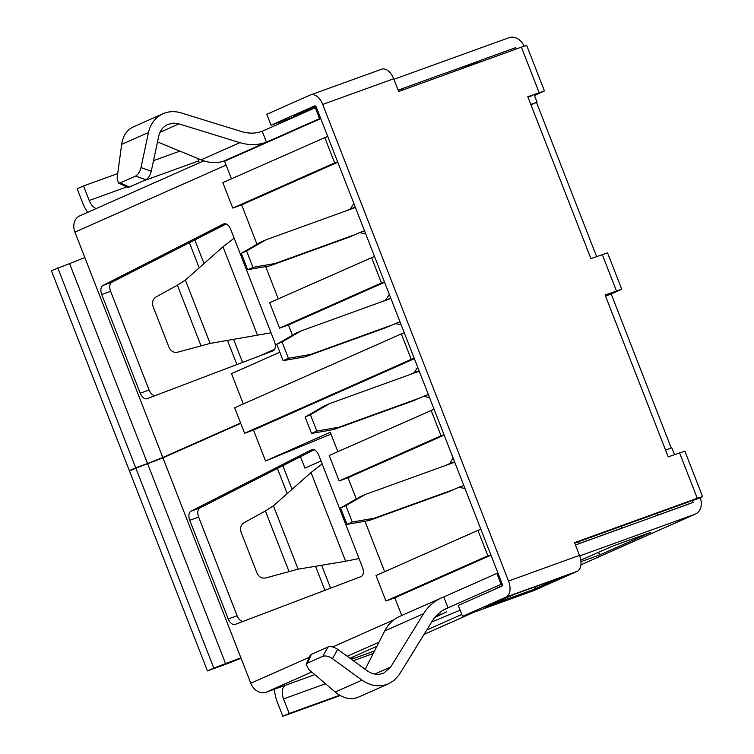 <?xml version="1.0" encoding="UTF-8"?>
<svg xmlns="http://www.w3.org/2000/svg" width="754" height="754" viewBox="0 0 754 754"><rect width="100%" height="100%" fill="white"/><g stroke="black" fill="none" stroke-linecap="round" stroke-linejoin="round"><path stroke-width="1.13" d="M385.002 327.999L399.978 321.76M461.344 68.85L480.307 60.443L480.835 61.8M390.751 298.113L381.194 301.949M444.163 435.105L348.018 477.744L356.284 498.95M364.983 521.25L384.653 571.721M464.973 488.469L458.809 487.291L463.804 485.482M448.828 491.702L458.809 487.291M445.02 465.661L449.591 463.644L453.154 458.149M490.977 555.17L394.832 597.809L401.731 615.509M414.38 358.706L253.485 430.053L265.54 460.977L330.29 432.268L337.849 451.655M413.371 400.76L423.343 396.331L429.507 397.509M409.563 374.71L414.125 372.683L417.688 367.198M431.118 410.299L441.043 435.765L339.149 480.948L329.215 455.482L434.078 409.224M441.043 435.765L444.002 434.69M656.904 513.389L657.611 515.208L693.105 502.381L692.21 500.1M657.611 515.208L656.546 515.679M231.459 178.792L224.617 161.224L320.761 118.585M300.488 456.698L304.946 468.13L321.025 461.005M365.681 233.797L359.517 232.618L364.512 230.809M349.536 237.029L359.517 232.618M345.728 210.988L350.299 208.971L353.862 203.476M337.783 162.242L241.638 204.881L256.991 244.277M265.691 266.577L278.273 298.857M324.729 137.435L334.663 162.902L232.76 208.085L222.835 182.619L327.688 136.361M578.525 541.721L579.242 543.54L578.177 544.011M621.06 528.507L622.125 528.045L621.409 526.226M419.12 370.883L414.125 372.683M423.343 396.331L428.347 394.531M454.587 461.834L449.591 463.644M244.607 433.267L234.683 407.801L401.326 333.899L411.26 359.366L244.607 433.267L253.485 430.053M279.847 352.222L231.497 373.664L243.306 403.965M265.54 460.977L331.015 434.125M264.447 354.097L260.997 355.407M324.917 590.316L315.54 566.273M287.208 493.597L277.406 468.46M236.897 364.568L227.529 340.525M199.188 267.849L189.386 242.713M260.978 355.351L274.635 349.291M194.815 239.942L204.023 263.57M233.636 339.507L242.562 362.41M282.835 465.699L292.043 489.318M321.647 565.255L330.582 588.158M398.225 90.414L401.929 88.774L402.457 90.131M445.341 74.627L444.813 73.27L401.929 88.774M355.294 207.162L350.299 208.971M665.565 450.072L671.823 447.81L674.481 454.624M530.986 104.881L537.074 102.186L530.816 104.448M371.543 257.491L381.467 282.957L279.574 328.15L269.64 302.684L374.502 256.426M381.467 282.957L384.427 281.892M537.074 102.186L534.058 94.448M516.32 48.972L515.793 47.606L480.307 60.443M394.973 323.57L401.137 324.748M389.318 294.437L385.756 299.922M384.587 282.307L288.443 324.946L292.458 335.228M279.574 328.15L288.443 324.946M232.76 208.085L241.638 204.881M385.954 601.013L376.029 575.547L477.923 530.354L487.857 555.821L385.954 601.013L394.832 597.809M339.149 480.948L348.018 477.744M477.923 530.354L480.882 529.289M487.857 555.821L490.816 554.755M579.242 543.54L622.125 528.045M411.26 359.366L414.219 358.291M401.326 333.899L404.285 332.825M334.663 162.902L337.622 161.827M260.573 242.213L265.879 239.857L246.596 250.978L241.289 253.335L260.573 242.213M355.417 207.491L265.879 239.857M269.791 265.86L247.67 269.706L252.976 267.35L275.097 263.504L269.791 265.86L349.649 236.992M247.67 269.706L241.289 253.335M252.976 267.35L246.596 250.978M275.097 263.504L354.955 234.645M296.03 333.164L301.336 330.817L282.053 341.939L276.746 344.286L296.03 333.164M390.883 298.443L301.336 330.817M305.257 356.812L283.136 360.657L288.443 358.31L310.563 354.465L305.257 356.812L385.106 327.952M283.136 360.657L276.746 344.286M288.443 358.31L282.053 341.939M310.563 354.465L390.412 325.596M324.399 405.935L329.705 403.579L310.422 414.7L305.116 417.056L324.399 405.935M419.252 371.204L329.705 403.579M333.626 429.582L311.506 433.427L316.812 431.071L338.932 427.226L333.626 429.582L413.475 400.713M311.506 433.427L305.116 417.056M316.812 431.071L310.422 414.7M338.932 427.226L418.781 398.357M359.865 496.886L365.172 494.53L345.888 505.651L340.582 508.007L359.865 496.886M454.709 462.164L365.172 494.53M369.083 520.533L346.963 524.379L352.269 522.022L374.389 518.177L369.083 520.533L448.941 491.665M346.963 524.379L340.582 508.007M352.269 522.022L345.888 505.651M374.389 518.177L454.247 489.308M440.939 613.907L436.472 615.518M502.258 585.632L495.048 589.044M498.686 601.306L498.969 602.031L534.454 589.194L536.151 586.452M203.806 160.847L79.726 215.87A13.676 10.999 -113.9 0 0 74.919 232.119L84.844 257.585L51.404 270.714L129.349 470.637L134.561 468.752M316.369 107.332L315.285 107.728L319.536 118.642L320.629 118.246M398.159 90.226L400.864 89.245M444.841 73.345L479.242 60.914M393.899 79.311L508.997 37.7A13.676 10.999 -113.9 0 1 524.105 46.182M241.054 658.242A23.44 0.792 158.7 0 1 219.273 666.64L207.435 670.919L129.49 470.996L135.861 468.168L213.806 668.091L240.875 657.78L250.809 683.247A13.676 10.999 -113.9 0 0 266.124 692.238L285.643 685.188A11.725 6.956 70.1 0 0 283.532 698.92L289.206 713.472L282.835 716.3L277.161 701.748A23.44 13.911 -109.9 0 1 274.588 689.184M213.806 668.091L207.435 670.919M282.835 716.3L340.224 695.556M339.658 695.235L289.206 713.472M273.41 505.802L265.408 510.958L244.107 522.673C240.828 524.897 239.838 528.111 241.12 532.305L257.01 573.078C258.905 577.027 261.789 578.648 265.662 577.95L298.113 569.176L345.615 561.259L311.025 472.532L273.41 505.802L298.113 569.176M311.025 472.532L322.175 463.955L318.725 455.096A7.813 4.637 -109.9 0 0 311.817 449.629A7.813 4.637 -109.9 0 0 311.506 449.761L191.026 511.174A7.813 4.637 -109.9 0 0 189.754 520.269L228.236 618.959A7.813 4.637 -109.9 0 0 235.135 624.425A7.813 4.637 -109.9 0 0 235.182 624.416L360.959 576.612A7.813 4.637 -109.9 0 0 362.504 567.404L359.055 558.544L345.615 561.259M243.146 621.381A7.813 4.637 -109.9 0 1 237.105 615.754L198.622 517.065A7.813 4.637 -109.9 0 1 199.904 507.97L314.145 449.733M135.861 468.168L162.93 457.867L240.743 423.362M605.453 295.888L610.815 293.485L605.283 295.445M671.249 448.017L611.221 294.051L621.739 289.225L605.104 294.993L668.223 456.886L684.858 451.118L702.596 496.603L697.28 498.271L679.552 452.796M534.473 95.522L544.435 90.942L527.8 96.71L590.919 258.613L607.554 252.844L621.739 289.225M596.602 256.558L536.509 102.431M444.483 609.439L448.027 607.865L443.767 596.951L496.848 573.417L501.099 584.331L502.192 583.935M690.56 503.389L575.462 544.991M497.932 573.021L496.848 573.417M579.713 555.915L694.82 514.303L580.919 564.812M388.64 683.746L358.376 697.167C350.827 700.155 343.098 698.44 335.191 692.031L362.005 680.146C370.789 686.159 379.667 687.356 388.64 683.746L394.022 680.447L399.064 674.924L432.466 620.759C435.916 615.236 440.506 611.183 446.227 608.591L501.099 584.331M349.941 658.251L376.925 646.282M431.712 621.984L460.138 610.184M461.806 614.453L426.773 629.986M443.767 596.951L441.439 597.894C433.993 601.258 428.027 606.536 423.541 613.718L390.732 666.96L383.852 673.049C378.244 675.311 372.693 674.557 367.198 670.796L337.669 649.326C333.975 646.904 330.761 646.112 328.018 646.96L311.402 654.331L310.186 655.462L306.199 664.274L308.565 669.279L335.191 692.031M362.005 680.146L332.476 658.676C328.782 656.244 325.568 655.462 322.825 656.31L328.018 646.96M311.402 654.331L307.425 663.143L306.199 664.274M381.298 69.34A13.676 8.115 70.1 0 1 381.609 69.208A13.676 8.115 70.1 0 1 393.692 78.774L322.712 104.438L508.526 581.032L579.506 555.378L574.548 542.644L697.28 498.271M579.506 555.378A13.676 8.115 70.1 0 1 577.046 571.4L506.066 597.064L462.541 616.367L458.291 605.453L501.806 586.15A1.951 1.159 70.1 0 0 502.164 583.86L316.341 107.257A1.951 1.159 -109.9 0 0 314.616 105.89A1.951 1.159 -109.9 0 0 314.569 105.909L314.663 105.88M462.541 616.367L533.521 590.702L577.046 571.4M365.181 669.335L384.747 630.919C388.235 624.18 393.107 619.392 399.347 616.565L441.439 597.894M350.563 658.704L355.228 655.905M574.727 543.097L690.909 501.099M532.758 95.438L527.979 97.172M539.119 92.619L521.391 47.134L398.659 91.507L393.692 78.774M506.066 597.064A13.676 8.115 -109.9 0 0 508.526 581.032M322.712 104.438A13.676 8.115 -109.9 0 0 310.629 94.872A13.676 8.115 -109.9 0 0 310.318 94.995L266.793 114.297L271.054 125.211L314.569 105.909M692.417 500.637L700.202 497.829A13.676 10.999 -113.9 0 1 695.395 514.068A13.676 10.999 -113.9 0 1 694.82 514.303M307.425 663.143L322.825 656.31M532.305 590.269L484.992 607.375L514.709 594.199L562.032 577.093L532.211 590.014M700.202 497.829L702.596 496.603M498.969 602.031L499.685 600.863M580.966 561.692L600.504 554.633L650.721 532.362L611.946 546.386M650.721 532.362L649.43 532.824M600.504 554.633L598.054 552.55M157.511 141.922L201.082 159.848C209.15 163.09 216.794 163.477 224.004 161.007L229.923 158.868M319.536 118.642L266.464 142.176L262.203 131.262L315.285 107.728M315.785 106.342L293.494 116.229L307.575 111.14M297.085 115.796L271.054 125.211M307.575 111.149L307.189 110.15M84.844 257.585L162.789 457.499L147.548 463.531L135.72 467.81L57.775 267.887M135.72 467.81L129.349 470.637M162.789 457.499L240.601 422.994M271.035 332.797L274.494 341.647A7.813 4.637 -109.9 0 1 272.948 350.864L147.162 398.668A7.813 4.637 -109.9 0 1 147.124 398.678A7.813 4.637 -109.9 0 1 140.216 393.211L101.743 294.522A7.813 4.637 -109.9 0 1 103.015 285.427L223.486 224.013A7.813 4.637 -109.9 0 1 223.806 223.881A7.813 4.637 -109.9 0 1 230.705 229.348L271.035 332.797L210.102 343.419L177.642 352.203C173.778 352.9 170.894 351.279 169 347.33L153.1 306.558C151.818 302.363 152.817 299.149 156.097 296.925L177.397 285.21L200.96 345.662M155.126 395.633A7.813 4.637 -109.9 0 1 149.094 390.007L110.612 291.317L101.743 294.522M110.612 291.317A7.813 4.637 -109.9 0 1 111.884 282.222L226.125 223.985M87.822 212.279A23.44 13.911 -109.9 0 1 82.827 203.316L77.153 188.764L83.524 185.936L89.198 200.498A11.725 6.956 70.1 0 0 96.182 208.575M199.461 162.779A11.725 6.956 70.1 0 1 198.632 160.932L197.652 158.434M179.867 151.111L153.524 160.64M117.709 173.58L83.524 185.936M177.397 285.21L185.39 280.054L223.005 246.784L234.155 238.198M262.203 131.262C255.634 133.618 248.811 133.741 241.751 131.62L180.866 112.846C174.645 110.998 168.717 111.29 163.071 113.713L133.26 126.936C126.861 129.999 122.996 135.814 121.667 144.372L117.087 178.17L118.397 182.996L127.454 187.19L129.236 187.096L145.852 179.735C148.359 178.283 150.169 175.446 151.262 171.224L158.745 136.135C160.055 130.574 163.09 126.672 167.869 124.41L173.288 123.128L178.18 123.637L239.876 142.647C249.056 145.39 257.915 145.239 266.464 142.176L224.004 161.007M118.397 182.996L120.188 182.902L135.588 176.078C138.095 174.626 139.905 171.789 140.998 167.567L148.481 132.478C150.574 123.581 155.437 117.332 163.071 113.713M521.391 47.134L526.707 45.466L544.435 90.942M605.537 296.105L611.221 294.051M446.462 611.928L434.804 617.441M359.055 558.544L322.175 463.955M288.98 571.409L265.408 510.958M199.904 507.97L191.026 511.174M312.147 449.535L311.506 449.761M198.622 517.065L189.754 520.269M237.105 615.754L228.236 618.959M162.93 457.867L240.875 657.78M393.833 619.826L332.665 646.951M309.366 657.281L250.809 683.247M325.502 683.746L283.532 698.92M373.239 653.52L353.334 660.711M314.833 674.632L285.643 685.188M147.69 463.899L225.635 663.812M611.814 546.424L580.797 560.175L611.928 546.396L650.08 532.597M474.021 612.22L424.087 634.359M266.124 692.238L311.751 672.003M347.226 656.272L379.008 642.182M374.54 650.956L351.411 659.316M337.669 649.326L332.476 658.676M616.433 290.893L602.248 254.513M384.747 630.919L423.541 613.718M374.7 674.076L390.732 666.96M74.919 232.119L226.115 165.069M147.548 463.531L69.604 263.617M198.632 160.932L142.421 181.252M126.813 186.898L89.198 200.498M149.094 390.007L140.216 393.211M224.136 223.787L223.486 224.013M111.884 282.222L103.015 285.427M223.005 246.784L257.604 335.511M185.39 280.054L210.102 343.419M145.852 179.735L135.588 176.078M151.262 171.224L140.998 167.567M120.188 182.902L129.236 187.096M121.667 144.372L148.481 132.478M201.082 159.848L239.876 142.647M160.027 132.28L178.99 123.863M424.068 634.387L474.313 612.107M580.91 564.84L695.395 514.068M310.629 94.872L381.609 69.208"/></g></svg>
